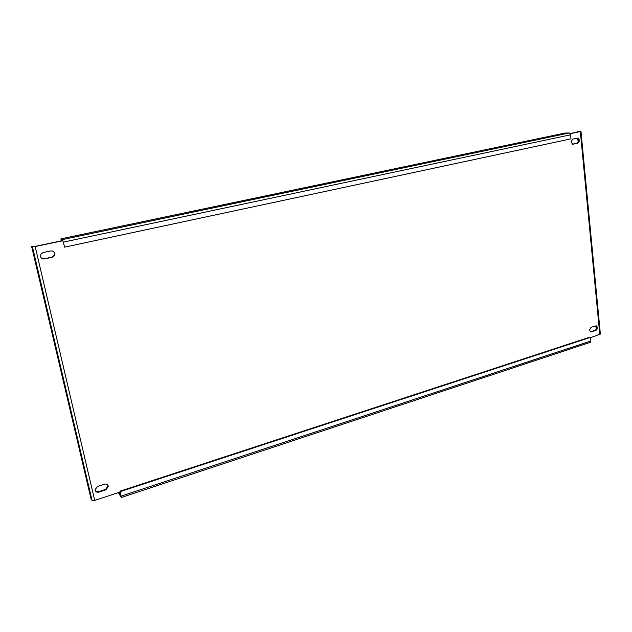 <?xml version="1.0" encoding="UTF-8"?>
<svg xmlns="http://www.w3.org/2000/svg" width="632" height="632" viewBox="0 0 632 632"><rect width="100%" height="100%" fill="white"/><g stroke="black" fill="none" stroke-linecap="round" stroke-linejoin="round"><path stroke-width="0.95" d="M589.451 330.18L591.102 327.257L596.308 325.867C597.975 327.392 597.817 328.932 595.834 330.481L590.604 331.879L589.451 330.18M95.156 490.25L95.092 489.595L97.573 486.427L104.572 484.167C106.745 483.749 107.993 484.539 108.333 486.545L105.876 489.816L98.892 492.083C96.988 492.518 95.748 491.909 95.156 490.25M40.527 256.466L40.962 254.032L43.126 252.555L50.734 250.92C53.941 250.959 55.205 252.476 54.534 255.486L52.203 257.287L44.611 258.938C42.549 259.183 41.183 258.362 40.527 256.466M570.941 142.089L572.687 139.119L577.474 138.116C579.955 139.49 580.034 141.189 577.711 143.203L572.908 144.222L570.941 142.089M60.964 238.833L62.544 239.583L569.227 132.989L564.889 133.06L60.964 238.833L61.083 240.911L62.505 240.792M61.083 240.911L34.965 246.417L31.6 246.346L32.453 246.851L35.187 246.551L61.344 241.037L61.296 240.207L62.86 240.958L64.654 247.144L62.544 239.583M120.941 496.152L118.974 493.639L120.317 493.197M120.846 496.183L120.183 491.641L121.273 497.51L118.397 492.62M580.974 131.385L600.376 334.091L590.533 337.638M120.064 492.075L94.697 500.402L92.075 500.457L91.008 498.822L31.6 246.346M570.246 133.708L580.334 131.582L577.119 131.527L579.726 131.575M595.85 325.804C597.256 327.439 597.019 328.94 595.139 330.307L590.375 331.776M107.693 484.886L108.032 486.127L105.576 489.397L98.6 491.664L95.392 490.882M53.064 251.22C54.534 252.302 54.944 253.677 54.289 255.344L51.958 257.137L44.374 258.788L41.854 258.393M577.182 138.155C579.26 139.846 579.196 141.529 577 143.203L572.489 144.183M570.167 133.589L579.71 131.48M596.245 329.446L595.897 325.82M578.169 142.405L577.782 138.432M577.174 132.112L577.119 131.527M118.587 492.557L118.974 493.639M120.183 491.641L590.501 337.346L590.865 340.996L590.241 342.347L121.305 497.502M590.501 337.346L589.806 337.156L119.867 491.222M569.227 132.989L570.593 134.814L570.996 138.858L64.654 247.144M60.996 238.841L564.969 133.052M35.187 246.551L94.697 500.402M599.8 334.597L580.334 131.582M32.414 246.835L92.035 500.402M577.711 143.203L577 143.203M573.184 144.191L572.505 144.191M98.892 492.083L98.6 491.664M105.876 489.816L105.576 489.397M595.834 330.481L595.139 330.307M591.552 331.871L590.865 331.697M121.194 496.088L590.865 340.996M63.5 242.088L570.593 134.814M92.075 500.457L32.453 246.851M108.333 486.545L108.032 486.127"/></g></svg>
